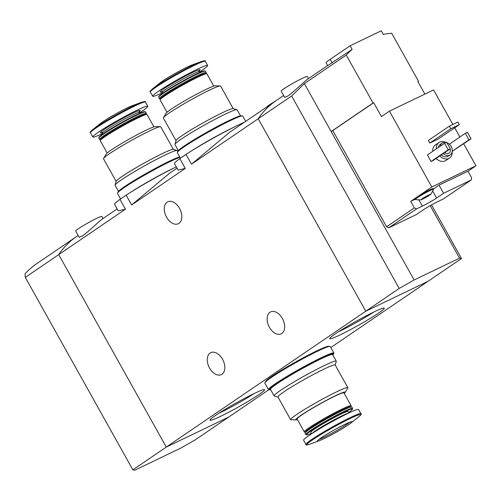 <?xml version="1.0" encoding="UTF-8"?>
<svg xmlns="http://www.w3.org/2000/svg" width="501" height="501" viewBox="0 0 501 501"><rect width="100%" height="100%" fill="white"/><g stroke="black" fill="none" stroke-linecap="round" stroke-linejoin="round"><path stroke-width="0.75" d="M176.277 166.871A45.34 3.357 150.8 0 0 126.158 195.158L131.638 204.959L169.676 173.127L176.991 168.148M119.964 199.379L125.444 209.18L118.23 210.858L114.635 204.427A45.34 3.357 150.8 0 1 119.964 199.379L126.158 195.158M244.369 122.25A45.34 3.357 150.8 0 0 186.009 154.396L191.488 164.196L229.527 132.364L276.214 100.569A112.418 85.99 55.7 0 0 258.215 118.75A112.418 85.99 -124.3 0 1 276.214 100.569L283.622 95.516M179.815 158.617L185.295 168.417L178.08 170.096L174.486 163.664A45.34 3.357 150.8 0 1 179.815 158.617L186.009 154.396M215.699 415.329A31.219 2.311 150.8 0 0 210.063 419.982A31.219 2.311 150.8 0 0 238.451 406.962A31.219 2.311 150.8 0 0 264.422 389.603A31.219 2.311 150.8 0 0 244.594 398.358A31.219 2.311 150.8 0 0 215.699 415.329M335.401 333.804A31.219 2.311 150.8 0 0 329.764 338.457A31.219 2.311 150.8 0 0 358.152 325.437A31.219 2.311 150.8 0 0 384.117 308.077A31.219 2.311 150.8 0 0 364.296 316.832A31.219 2.311 150.8 0 0 335.401 333.804M125.444 209.18L58.717 254.627L166.276 447.08L58.717 254.627A112.418 85.99 -124.3 0 1 76.709 236.441L36.811 263.614A112.418 85.99 55.7 0 0 25.063 273.834L25.3 277.385L132.859 469.838L134.813 470.201L180.241 448.382L195.158 439.916L228.575 417.158L166.276 447.08L228.575 417.158L268.761 389.784M330.798 347.531L428.079 281.28L365.774 311.202L258.215 118.75L291.632 95.992L304.364 83.611L346.26 55.072A112.418 85.99 55.7 0 1 352.128 49.367L350.111 45.76L381.261 30.799L383.278 34.406A112.418 85.99 55.7 0 1 391.688 33.254L418.479 81.193L417.834 81.506L424.873 94.107M132.859 469.838L399.191 288.444L414.114 279.978L331.161 131.55L332.896 130.717M269.413 327.291A12.181 7.791 64.3 0 1 270.621 311.898A12.181 7.791 64.3 0 1 282.376 318.461A12.181 7.791 64.3 0 1 281.167 333.854A12.181 7.791 64.3 0 1 269.413 327.291M209.562 368.053A12.181 7.791 64.3 0 1 210.771 352.66A12.181 7.791 64.3 0 1 222.532 359.223A12.181 7.791 64.3 0 1 221.317 374.616A12.181 7.791 64.3 0 1 209.562 368.053M103.012 218.53L101.847 216.445A14.992 1.108 150.8 0 0 92.723 220.352A14.992 1.108 150.8 0 0 78.381 228.744A14.992 1.108 150.8 0 0 75.676 231.067L79.152 237.28L82.421 235.971C88.639 231.543 101.146 219.338 102.805 218.674M191.488 164.196L258.215 118.75L365.774 311.202L428.079 281.28L461.496 258.522L431.518 204.89M131.638 204.959L185.295 168.417M166.557 217.19A12.181 7.791 64.3 0 1 167.772 201.79A12.181 7.791 64.3 0 1 179.527 208.353A12.181 7.791 64.3 0 1 178.318 223.747A12.181 7.791 64.3 0 1 166.557 217.19M274.842 101.496A14.992 1.108 150.8 0 0 269.131 105.078A14.992 1.108 150.8 0 0 266.488 107.189M338.532 331.737A28.012 2.073 150.8 0 0 373.802 312.023M218.831 413.256A28.012 2.073 150.8 0 0 254.101 393.548M344.231 393.454A28.294 2.092 150.8 0 0 345.139 392.483L347.788 388.087A32.79 2.43 150.8 0 0 347.869 387.68A32.79 2.43 150.8 0 0 336.703 391.788A32.79 2.43 150.8 0 0 306.061 408.528A32.79 2.43 150.8 0 0 290.624 419.675A32.79 2.43 150.8 0 0 291.018 419.813L296.154 419.857A28.294 2.092 150.8 0 0 297.45 419.594M290.624 419.675L277.942 396.98A32.79 2.43 -29.2 0 1 293.373 385.833A32.79 2.43 -29.2 0 1 324.022 369.093A32.79 2.43 -29.2 0 1 335.188 364.985L347.869 387.68M345.139 392.483A28.294 2.092 150.8 0 0 335.576 395.677A28.294 2.092 150.8 0 0 307.739 410.97A28.294 2.092 150.8 0 0 296.154 419.857M350.875 406.731L351.107 405.916A26.791 1.985 150.8 0 0 351.101 405.747L343.899 392.865A26.791 1.985 150.8 0 0 334.774 396.222A26.791 1.985 150.8 0 0 309.737 409.899A26.791 1.985 150.8 0 0 297.124 419.005L304.326 431.893A26.791 1.985 150.8 0 0 304.464 431.987L305.284 432.213M351.101 405.747A26.791 1.985 150.8 0 0 341.976 409.104A26.791 1.985 150.8 0 0 316.939 422.788A26.791 1.985 150.8 0 0 304.326 431.893M348.646 412.486A26.265 1.941 150.8 0 0 352.378 409.267L352.585 408.553A26.791 1.985 150.8 0 0 352.579 408.39L351.834 407.056A26.791 1.985 150.8 0 0 351.696 406.962L350.681 406.68A26.046 1.929 150.8 0 0 341.945 410.031A26.046 1.929 150.8 0 0 318.36 422.869A26.046 1.929 150.8 0 0 305.334 432.019L305.046 433.033A26.791 1.985 150.8 0 0 305.053 433.196L305.798 434.53A26.791 1.985 150.8 0 0 305.936 434.624L306.656 434.824A26.265 1.941 150.8 0 0 311.353 433.327M351.696 406.962A26.791 1.985 150.8 0 0 342.709 410.413A26.791 1.985 150.8 0 0 318.448 423.621A26.791 1.985 150.8 0 0 305.046 433.033M352.579 408.39A26.791 1.985 150.8 0 0 343.454 411.747A26.791 1.985 150.8 0 0 318.411 425.424A26.791 1.985 150.8 0 0 305.798 434.53M352.378 409.267A26.265 1.941 150.8 0 0 343.429 412.398A26.265 1.941 150.8 0 0 318.135 426.263A26.265 1.941 150.8 0 0 306.656 434.824M348.896 412.943L348.089 411.503A21.361 1.584 150.8 0 0 340.818 414.177A21.361 1.584 150.8 0 0 320.853 425.08A21.361 1.584 150.8 0 0 310.802 432.344L311.603 433.785M360.908 413.694L358.566 409.499A31.475 2.33 150.8 0 0 347.844 413.444A31.475 2.33 150.8 0 0 318.423 429.514A31.475 2.33 150.8 0 0 303.612 440.216L305.954 444.406C305.41 445.226 306.7 445.151 309.825 444.187A30.862 2.286 150.8 0 1 316.507 437.273A30.862 2.286 150.8 0 1 350.218 418.504A30.862 2.286 150.8 0 1 358.691 416.876C361.152 414.722 361.891 413.663 360.908 413.694A31.475 2.33 150.8 0 0 350.186 417.64A31.475 2.33 150.8 0 0 320.772 433.709A31.475 2.33 150.8 0 0 305.954 444.406M345.308 424.178A19.858 1.472 150.8 0 0 323.608 436.258A19.858 1.472 150.8 0 0 319.312 440.711A19.858 1.472 150.8 0 0 335.451 432.664A19.858 1.472 150.8 0 0 350.763 423.132A19.858 1.472 150.8 0 0 345.308 424.178M335.232 365.06L336.284 361.384A35.602 2.637 150.8 0 0 336.271 361.165A35.602 2.637 150.8 0 0 314.597 370.446A35.602 2.637 150.8 0 0 280.535 390.379A35.602 2.637 150.8 0 0 274.122 395.903A35.602 2.637 150.8 0 0 274.304 396.022L277.986 397.055M336.271 361.165L332.626 354.639A35.602 2.637 150.8 0 0 310.952 363.92A35.602 2.637 150.8 0 0 276.89 383.854A35.602 2.637 150.8 0 0 270.477 389.377L274.122 395.903M328.944 346.51L328.906 346.448A36.348 2.693 150.8 0 0 316.526 351.001A36.348 2.693 150.8 0 0 282.558 369.556A36.348 2.693 150.8 0 0 265.449 381.912L265.48 381.975M333.246 354.213A37.475 2.774 150.8 0 0 333.898 353.073L330.253 346.548A37.475 2.774 150.8 0 0 317.49 351.245A37.475 2.774 150.8 0 0 282.47 370.377A37.475 2.774 150.8 0 0 264.829 383.115L268.473 389.64A37.475 2.774 150.8 0 0 269.788 389.678M333.898 353.073A37.475 2.774 150.8 0 0 321.135 357.77A37.475 2.774 150.8 0 0 286.115 376.902A37.475 2.774 150.8 0 0 268.473 389.64M332.896 355.115A36.348 2.693 150.8 0 0 333.284 354.276L332.914 353.625A36.348 2.693 150.8 0 0 320.54 358.177A36.348 2.693 150.8 0 0 286.566 376.733A36.348 2.693 150.8 0 0 269.457 389.089L269.82 389.74A36.348 2.693 150.8 0 0 270.74 389.853M333.284 354.276A36.348 2.693 150.8 0 0 320.903 358.829A36.348 2.693 150.8 0 0 286.929 377.391A36.348 2.693 150.8 0 0 269.82 389.74M424.065 197.563A5.248 0.388 150.8 0 0 422.186 198.747A5.248 0.388 150.8 0 0 421.272 199.467A5.248 0.388 150.8 0 0 421.253 199.498A5.248 0.388 150.8 0 0 421.498 199.548A5.248 0.388 150.8 0 0 423.026 198.903A5.248 0.388 150.8 0 0 427.572 196.442A5.248 0.388 150.8 0 0 430.253 194.657A5.248 0.388 150.8 0 0 430.365 194.538A5.248 0.388 150.8 0 0 430.334 194.419A5.248 0.388 150.8 0 0 428.612 195.102A5.248 0.388 150.8 0 0 424.065 197.563M423.026 198.903L422.556 198.603L423.026 198.903L423.84 197.701M426.126 196.386L427.572 196.442L427.823 195.496M452.86 124.461L433.559 89.936L389.434 111.134L381.449 116.57L373.702 102.705L332.802 130.561L386.59 226.79L388.795 227.798L416.531 208.911L414.321 207.902L410.67 201.383L415.066 199.273M386.59 226.79L414.321 207.902M388.795 227.798L416.444 214.522L423.426 209.762A11.617 0.858 -29.2 0 1 437.661 201.69L443.498 198.884L471.228 179.997L443.585 193.273L439.026 185.12L467.972 171.217L475.95 165.781L463.688 143.843M416.531 208.911L422.368 206.105A11.617 0.858 -29.2 0 0 436.603 198.033L443.585 193.273M467.972 171.217L471.616 177.742L471.228 179.997M389.434 111.134L431.818 186.979L417.909 196.455A10.49 0.777 -29.2 0 1 427.578 190.931A10.49 0.777 -29.2 0 1 433.152 188.62L433.522 189.272A10.49 0.777 150.8 0 0 427.128 192.008A10.49 0.777 150.8 0 0 417.095 197.882A10.49 0.777 150.8 0 0 415.204 199.511A10.49 0.777 150.8 0 0 415.254 199.548C419.706 199.955 421.786 199.955 421.498 199.548M415.204 199.511L414.834 198.859A10.49 0.777 -29.2 0 1 415.805 197.882L410.67 201.383M459.874 137.017L454.726 127.799M308.497 78.576L307.332 76.49A14.992 1.108 150.8 0 0 298.208 80.398A14.992 1.108 150.8 0 0 283.867 88.79A14.992 1.108 150.8 0 0 281.167 91.119L284.637 97.326L287.906 96.023C294.131 91.595 306.631 79.383 308.29 78.72L327.623 65.55M332.176 62.957L330.159 59.35A22.482 1.666 -29.2 0 0 326.107 62.838L327.667 65.625L352.128 49.367M432.764 151.315A9.369 7.164 -124.3 0 1 435.394 144.983L438.982 142.541A9.369 7.164 -124.3 0 1 445.771 142.384M452.165 151.765A9.369 7.164 -124.3 0 1 449.529 158.028L445.94 160.47A9.369 7.164 -124.3 0 1 436.127 158.448M471.072 138.821L468.992 139.817L465.348 133.291L467.42 132.295L471.072 138.821L452.234 151.308M431.067 161.479L427.422 154.953L444.581 143.267L446.654 142.271L450.299 148.797L433.146 160.483L431.067 161.479L448.226 149.793L444.581 143.267M429.82 143.042L428.361 140.43L449.309 126.164L457.876 122.05L459.336 124.661L438.388 138.927L429.82 143.042L450.768 128.776L449.309 126.164M431.818 186.979L475.95 165.781M417.884 81.6L418.479 81.193M373.702 102.705L373.051 103.012L346.26 55.072M304.364 83.611L331.161 131.55L373.051 103.012M430.19 205.635L459.542 258.159L461.496 258.522M291.632 95.992L399.191 288.444M459.542 258.159L414.114 279.978M440.323 146.167A7.12 5.448 -124.3 0 1 442.245 143.042A7.12 5.448 -124.3 0 1 446.216 142.478M446.898 142.704A7.12 5.448 -124.3 0 1 451.99 148.509A7.12 5.448 -124.3 0 1 450.261 154.809A7.12 5.448 -124.3 0 1 443.191 153.638M450.18 148.878A4.684 3.582 -124.3 0 1 449.071 153.124A4.684 3.582 -124.3 0 1 444.713 152.598M438.331 147.526A7.12 5.448 -124.3 0 1 440.247 144.401L442.245 143.042M450.261 154.809L448.263 156.168A7.12 5.448 -124.3 0 1 441.193 154.997M436.358 148.866A9.369 7.164 -124.3 0 1 438.982 142.541M449.529 158.028A9.369 7.164 -124.3 0 1 439.721 156.005M445.195 152.273A4.684 3.582 -124.3 0 1 445.364 153.037M465.348 133.291L449.316 144.207M468.992 139.817L452.246 151.221M450.299 148.797L448.226 149.793M459.336 124.661L450.768 128.776M330.159 59.35L350.111 45.76M433.359 188.977L439.026 185.12M417.909 196.455A10.49 0.777 150.8 0 0 416.726 197.231A10.49 0.777 150.8 0 0 415.805 197.882M430.253 194.657C430.447 195.114 431.536 193.342 433.522 189.334A10.49 0.777 150.8 0 0 433.522 189.272M78.137 235.47L76.709 236.441A112.418 85.99 -124.3 0 0 58.717 254.627L25.3 277.385M176.008 140.662L163.37 118.042A32.79 2.43 -29.2 0 1 163.451 117.641A32.79 2.43 -29.2 0 1 180.466 105.899A32.79 2.43 -29.2 0 1 209.449 90.161A32.79 2.43 -29.2 0 1 220.221 85.909A32.79 2.43 -29.2 0 1 220.615 86.053L233.253 108.667M236.935 109.7L233.128 108.636A32.79 2.43 150.8 0 0 222.131 112.857A32.79 2.43 150.8 0 0 181.963 135.652A32.79 2.43 150.8 0 0 176.045 140.537L174.955 144.338A35.602 2.637 -29.2 0 1 181.381 139.034A35.602 2.637 -29.2 0 1 214.334 119.683A35.602 2.637 -29.2 0 1 236.935 109.7A35.602 2.637 -29.2 0 1 237.117 109.819L240.499 115.875M163.451 117.641L166.107 113.239A28.294 2.092 -29.2 0 1 180.786 103.112A28.294 2.092 -29.2 0 1 205.792 89.529A28.294 2.092 -29.2 0 1 215.092 85.865L220.221 85.909M167.008 112.274L160.138 99.975A26.791 1.985 -29.2 0 1 160.132 99.812A26.791 1.985 -29.2 0 1 173.528 90.399A26.791 1.985 -29.2 0 1 197.789 77.185A26.791 1.985 -29.2 0 1 206.781 73.741A26.791 1.985 -29.2 0 1 206.913 73.829L213.789 86.128M160.132 99.812L160.42 98.797A26.046 1.929 -29.2 0 1 173.446 89.648A26.046 1.929 -29.2 0 1 197.025 76.803A26.046 1.929 -29.2 0 1 205.761 73.453L206.781 73.741M160.364 98.991L159.543 98.76A26.791 1.985 -29.2 0 1 159.406 98.666A26.791 1.985 -29.2 0 1 172.018 89.56A26.791 1.985 -29.2 0 1 197.062 75.883A26.791 1.985 -29.2 0 1 206.187 72.526A26.791 1.985 -29.2 0 1 206.193 72.689L205.961 73.509M159.406 98.666L158.66 97.338A26.791 1.985 -29.2 0 1 158.654 97.169A26.791 1.985 -29.2 0 1 172.056 87.756A26.791 1.985 -29.2 0 1 196.317 74.549A26.791 1.985 -29.2 0 1 205.304 71.098A26.791 1.985 -29.2 0 1 205.441 71.192L206.187 72.526M158.654 97.169L158.861 96.455A26.265 1.941 -29.2 0 1 171.993 87.23A26.265 1.941 -29.2 0 1 195.778 74.28A26.265 1.941 -29.2 0 1 204.59 70.898L205.304 71.098M162.343 92.779A31.475 2.33 -29.2 0 1 152.673 96.223A31.475 2.33 -29.2 0 1 167.491 85.527A31.475 2.33 -29.2 0 1 196.912 69.451A31.475 2.33 -29.2 0 1 207.633 65.512A31.475 2.33 -29.2 0 1 199.636 71.944M152.548 88.846L160.477 82.59A19.858 1.472 -29.2 0 1 187.08 67.14A19.858 1.472 -29.2 0 1 191.933 65.011L201.415 61.535A30.862 2.286 -29.2 0 0 193.881 64.842A30.862 2.286 -29.2 0 0 152.548 88.846C150.093 91 149.354 92.065 150.331 92.027A31.475 2.33 -29.2 0 1 165.148 81.331A31.475 2.33 -29.2 0 1 194.57 65.262A31.475 2.33 -29.2 0 1 205.285 61.316C205.83 60.502 204.54 60.571 201.415 61.535M178.35 150.607L174.968 144.557A35.602 2.637 -29.2 0 1 174.955 144.338M196.492 147.851A36.348 2.693 -29.2 0 1 228.644 129.884M190.242 151.69A37.475 2.774 -29.2 0 1 233.648 127.304A37.475 2.774 -29.2 0 1 235.188 126.571M180.441 158.191L177.341 152.648A37.475 2.774 -29.2 0 1 194.983 139.911A37.475 2.774 -29.2 0 1 230.003 120.779A37.475 2.774 -29.2 0 1 242.766 116.088L245.703 121.342M177.993 151.509L177.961 151.446A36.348 2.693 -29.2 0 1 195.071 139.09A36.348 2.693 -29.2 0 1 229.038 120.534A36.348 2.693 -29.2 0 1 241.419 115.981L241.457 116.044M116.157 181.425L103.519 158.804A32.79 2.43 -29.2 0 1 103.601 158.404A32.79 2.43 -29.2 0 1 120.616 146.661A32.79 2.43 -29.2 0 1 149.599 130.924A32.79 2.43 -29.2 0 1 160.376 126.672A32.79 2.43 -29.2 0 1 160.765 126.816L173.402 149.43M177.085 150.463L173.283 149.398A32.79 2.43 150.8 0 0 162.28 153.619A32.79 2.43 150.8 0 0 122.112 176.415A32.79 2.43 150.8 0 0 116.194 181.299L115.105 185.101A35.602 2.637 -29.2 0 1 121.53 179.796A35.602 2.637 -29.2 0 1 154.483 160.445A35.602 2.637 -29.2 0 1 177.085 150.463A35.602 2.637 -29.2 0 1 177.266 150.582L177.861 151.646M103.601 158.404L106.256 154.001A28.294 2.092 -29.2 0 1 120.935 143.875A28.294 2.092 -29.2 0 1 145.941 130.291A28.294 2.092 -29.2 0 1 155.241 126.628L160.376 126.672M107.158 153.037L100.288 140.737A26.791 1.985 -29.2 0 1 100.281 140.574A26.791 1.985 -29.2 0 1 113.677 131.162A26.791 1.985 -29.2 0 1 137.938 117.948A26.791 1.985 -29.2 0 1 146.931 114.504A26.791 1.985 -29.2 0 1 147.062 114.591L153.939 126.891M100.281 140.574L100.569 139.56A26.046 1.929 -29.2 0 1 113.595 130.41A26.046 1.929 -29.2 0 1 137.174 117.566A26.046 1.929 -29.2 0 1 145.916 114.215L146.931 114.504M100.513 139.754L99.693 139.522A26.791 1.985 -29.2 0 1 99.561 139.428A26.791 1.985 -29.2 0 1 112.168 130.323A26.791 1.985 -29.2 0 1 137.211 116.645A26.791 1.985 -29.2 0 1 146.336 113.289A26.791 1.985 -29.2 0 1 146.342 113.451L146.11 114.272M99.561 139.428L98.816 138.101A26.791 1.985 -29.2 0 1 98.803 137.932A26.791 1.985 -29.2 0 1 112.205 128.519A26.791 1.985 -29.2 0 1 136.466 115.311A26.791 1.985 -29.2 0 1 145.453 111.861A26.791 1.985 -29.2 0 1 145.591 111.955L146.336 113.289M98.803 137.932L99.01 137.218A26.265 1.941 -29.2 0 1 112.143 127.993A26.265 1.941 -29.2 0 1 135.928 115.042A26.265 1.941 -29.2 0 1 144.739 111.66L145.453 111.861M102.492 133.542A31.475 2.33 -29.2 0 1 92.823 136.986A31.475 2.33 -29.2 0 1 107.64 126.29A31.475 2.33 -29.2 0 1 137.061 110.214A31.475 2.33 -29.2 0 1 147.782 106.275A31.475 2.33 -29.2 0 1 139.785 112.706M92.698 129.609L100.632 123.352A19.858 1.472 -29.2 0 1 127.229 107.903A19.858 1.472 -29.2 0 1 132.082 105.774L141.564 102.298A30.862 2.286 -29.2 0 0 134.03 105.605A30.862 2.286 -29.2 0 0 92.698 129.609C90.243 131.763 89.504 132.828 90.481 132.79A31.475 2.33 -29.2 0 1 105.298 122.094A31.475 2.33 -29.2 0 1 134.719 106.024A31.475 2.33 -29.2 0 1 145.44 102.079C145.979 101.265 144.689 101.334 141.564 102.298M118.499 191.369L115.117 185.32A35.602 2.637 -29.2 0 1 115.105 185.101M136.641 188.614A36.348 2.693 -29.2 0 1 168.793 170.647M130.392 192.453A37.475 2.774 -29.2 0 1 173.797 168.067A37.475 2.774 -29.2 0 1 175.337 167.334M120.591 198.953L117.491 193.411A37.475 2.774 -29.2 0 1 135.132 180.673A37.475 2.774 -29.2 0 1 170.152 161.541A37.475 2.774 -29.2 0 1 179.94 157.301M118.142 192.271L118.111 192.209A36.348 2.693 -29.2 0 1 135.22 179.853A36.348 2.693 -29.2 0 1 169.188 161.297A36.348 2.693 -29.2 0 1 179.696 156.863M348.433 413.162A21.361 1.584 150.8 0 0 341.776 415.886A21.361 1.584 150.8 0 0 312.035 433.503M318.999 439.421A18.737 1.39 150.8 0 0 334.862 431.612A18.737 1.39 150.8 0 0 349.83 422.193M436.603 198.033L432.801 191.232M422.368 206.105L418.936 199.968M162.6 93.236L162.192 92.51A21.361 1.584 -29.2 0 1 172.244 85.251A21.361 1.584 -29.2 0 1 192.209 74.348A21.361 1.584 -29.2 0 1 199.486 71.668L199.454 70.528L197.851 71.906M163.207 91.282A22.764 1.685 -29.2 0 1 166.846 86.817A22.764 1.685 -29.2 0 1 192.271 72.614A22.764 1.685 -29.2 0 1 197.901 71.887M102.749 133.999L102.342 133.272A21.361 1.584 -29.2 0 1 112.393 126.014A21.361 1.584 -29.2 0 1 132.358 115.111A21.361 1.584 -29.2 0 1 139.635 112.431L139.604 111.291L138 112.669M103.356 132.045A22.764 1.685 -29.2 0 1 106.995 127.58A22.764 1.685 -29.2 0 1 132.421 113.376A22.764 1.685 -29.2 0 1 138.051 112.65M102.805 218.668L117.14 208.911M350.763 423.132L358.691 416.876M319.312 440.711L309.825 444.187M317.922 440.291L317.859 440.429C317.903 439.452 335.438 428.762 345.245 424.215L351.132 421.729M199.886 72.394L199.486 71.668M163.245 91.245L161.234 91.89L162.192 92.51M207.633 65.512L205.285 61.316M152.673 96.223L150.331 92.027M140.036 113.157L139.635 112.431M103.394 132.007L101.384 132.652L102.342 133.272M147.782 106.275L145.44 102.079M92.823 136.986L90.481 132.79"/></g></svg>
